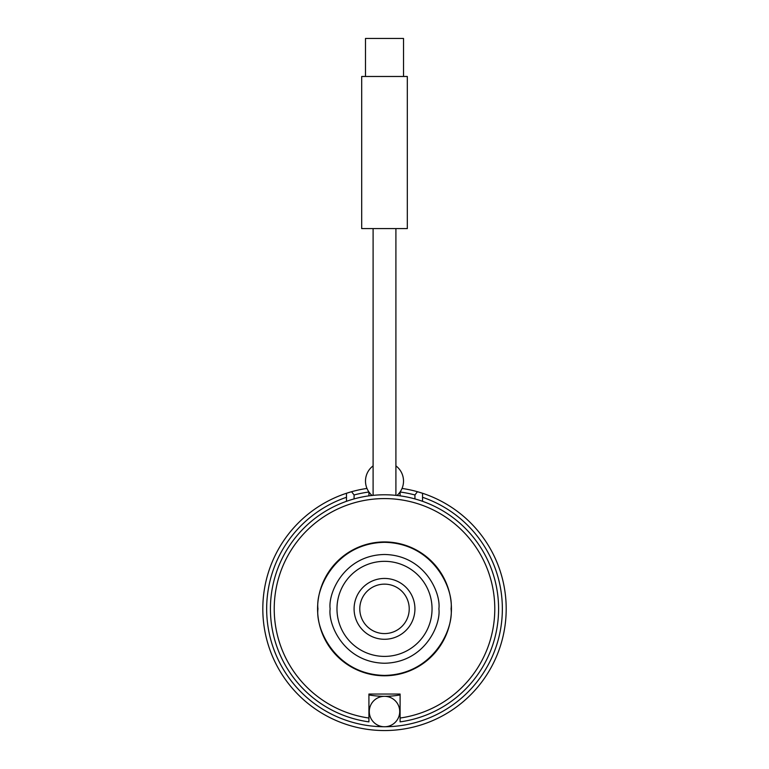 <?xml version="1.0" encoding="UTF-8"?>
<svg xmlns="http://www.w3.org/2000/svg" width="769" height="769" viewBox="0 0 769 769"><rect width="100%" height="100%" fill="white"/><g stroke="black" fill="none" stroke-linecap="round" stroke-linejoin="round"><path stroke-width="1.15" d="M498.591 608.865A114.081 114.081 0 0 0 384.51 494.784A114.081 114.081 0 0 0 270.428 608.865A114.081 114.081 0 0 0 368.918 721.87L368.918 718.035L368.918 721.87A114.081 114.081 0 0 1 270.428 608.865A114.081 114.081 0 0 1 384.51 494.784A114.081 114.081 0 0 1 498.591 608.865A114.081 114.081 0 0 1 400.101 721.87L400.101 694.042L368.918 694.042L368.918 718.035A110.284 110.284 0 0 1 274.225 608.865A110.284 110.284 0 0 1 384.51 498.581A110.284 110.284 0 0 1 494.784 608.865A110.284 110.284 0 0 1 400.101 718.035M451.432 608.865A66.932 66.932 0 0 1 384.51 675.788A66.932 66.932 0 0 1 317.578 608.865A66.932 66.932 0 0 1 384.51 541.934A66.932 66.932 0 0 1 451.432 608.865M432.043 608.865A47.534 47.534 0 0 1 384.51 656.399A47.534 47.534 0 0 1 336.976 608.865A47.534 47.534 0 0 1 384.51 561.332A47.534 47.534 0 0 1 432.043 608.865M354.086 608.865A30.424 30.424 0 0 1 384.51 578.442A30.424 30.424 0 0 1 414.933 608.865A30.424 30.424 0 0 1 384.51 639.279A30.424 30.424 0 0 1 354.086 608.865M359.786 608.865A24.714 24.714 0 0 1 384.51 584.142A24.714 24.714 0 0 1 409.223 608.865A24.714 24.714 0 0 1 384.51 633.579A24.714 24.714 0 0 1 359.786 608.865M395.91 694.042L373.1 694.042M354.086 498.908L354.086 494.967L351.577 491.718L346.483 493.265A121.685 121.685 0 0 0 286.145 680.507A121.685 121.685 0 0 0 482.865 680.507A121.685 121.685 0 0 0 422.537 493.265L422.537 501.301M368.918 694.926A87.464 87.464 0 0 0 384.51 696.33A15.207 15.207 0 0 0 374.888 723.321A15.207 15.207 0 0 0 396.295 721.159A15.207 15.207 0 0 0 394.122 699.752A15.207 15.207 0 0 0 370.764 718.054A15.207 15.207 0 0 0 396.295 721.159A15.207 15.207 0 0 0 384.51 696.33A87.464 87.464 0 0 0 400.101 694.926M414.933 498.908L414.933 494.967L417.442 491.718A121.685 121.685 0 0 1 422.537 493.265A121.685 121.685 0 0 0 402.043 488.44A121.685 121.685 0 0 1 422.537 493.265A121.685 121.685 0 0 0 417.442 491.718L422.537 493.265L422.537 497.283A117.888 117.888 0 0 1 384.51 726.743A117.888 117.888 0 0 1 346.483 497.283L346.483 493.265A121.685 121.685 0 0 1 366.976 488.44A121.685 121.685 0 0 0 346.483 493.265L346.483 501.301M351.577 491.718A121.685 121.685 0 0 0 346.809 493.16A121.685 121.685 0 0 1 351.577 491.718M354.086 494.967A117.888 117.888 0 0 1 368.918 492.016L368.918 495.851M373.1 465.879A19.014 19.014 0 0 0 372.061 495.457M396.958 495.457A19.014 19.014 0 0 0 395.91 465.879M400.101 495.851L400.101 492.016A117.888 117.888 0 0 1 414.933 494.967M407.32 228.585L361.69 228.585L361.69 76.477L407.32 76.477L407.32 228.585M403.523 76.477L403.523 38.45L365.496 38.45L365.496 76.477M317.962 608.856C315.28 628.321 335.246 674.5 384.5 675.413C433.754 674.509 453.729 628.331 451.057 608.865C453.729 589.4 433.774 543.222 384.51 542.318C335.255 543.222 315.29 589.39 317.962 608.856M330.132 608.856C327.94 624.764 344.252 662.494 384.5 663.243C424.748 662.503 441.07 624.774 438.888 608.865C441.07 592.957 424.757 555.228 384.51 554.487C344.262 555.218 327.94 592.947 330.132 608.856M395.91 228.585L395.91 495.351M373.1 228.585L373.1 495.351"/></g></svg>
